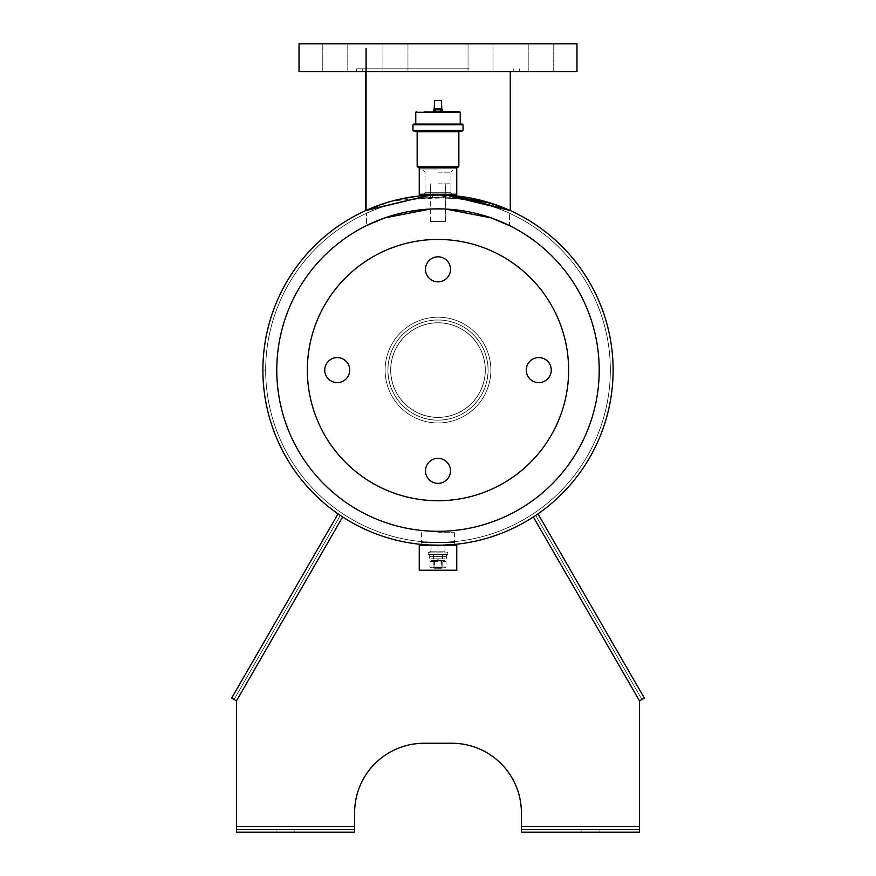 <?xml version="1.0" encoding="UTF-8"?>
<svg xmlns="http://www.w3.org/2000/svg" width="876" height="876" viewBox="0 0 876 876"><rect width="100%" height="100%" fill="white"/><g stroke="black" fill="none" stroke-linecap="round" stroke-linejoin="round"><path stroke-width="0.66" stroke-dasharray="4.38 3.29" d="M454.502 195.753L421.323 194.965L454.677 194.965L419.243 194.965L456.757 194.965L421.257 195.775L421.257 198.567C420.217 197.68 455.783 197.68 454.743 198.567L438 197.746L421.323 197.746L454.677 197.746L425.057 197.746L450.943 197.746L421.257 198.567M438 172.178L450.943 172.178L438 172.178M438 169.955L419.243 169.955L438 169.955M433.828 554.377L442.172 554.377L433.828 554.377L433.828 567.582L442.172 567.582L433.828 567.582L434.529 568.272L441.471 568.272L434.529 568.272M447.866 554.377L428.134 554.377L447.866 554.377L447.866 552.844L428.134 552.844L447.866 552.844L444.953 551.157M431.047 551.781L438 551.781L431.047 551.781L431.047 545.825L444.953 545.2L431.047 545.2L438 545.825L441.471 545.2L438 545.825L434.529 545.2L431.047 545.825L431.047 545.2L431.047 551.781M444.953 551.781L438 551.781L444.953 551.781L444.953 545.825L441.471 545.2L444.953 545.825L444.953 545.2L444.953 551.781M438 545.825L438 551.781L438 545.825M441.384 100.466L434.616 100.466L441.384 100.466L434.616 100.466L434.178 108.799L441.822 108.799L434.178 108.799L441.822 108.799L441.384 100.466M441.471 108.799L434.529 108.799L435.92 108.799L435.219 110.891L435.219 109.5L433.828 109.5L442.172 109.5L441.471 108.799L434.529 108.799L440.08 108.799L440.781 109.5L435.219 109.5L435.92 108.799L440.08 108.799L440.781 110.891L442.172 110.891L433.828 110.891L435.219 110.891L435.219 111.602L433.138 111.581L442.862 111.581L440.781 111.581L440.781 110.891L440.781 111.581L459.539 111.581L438.69 111.581M438 567.856L444.603 567.856L438 567.856M438 560.629L444.603 560.629L438 560.629M431.397 560.629L429.974 561.45L438 560.826L442.008 561.45L442.008 567.035L429.974 567.035L438 567.659L446.026 567.035L442.008 567.035L442.008 561.45L433.992 561.45L433.992 567.035L433.992 561.45L429.974 561.45L429.974 567.035L431.397 567.856M444.603 560.629L446.026 561.45L442.008 561.45L446.026 561.45L446.026 567.035L444.603 567.856M437.474 558.822L442.938 558.822L438.526 558.822L439.566 560.629L438.526 558.822L445.019 558.822L430.981 558.822L437.474 558.822L438.526 560.629L437.474 558.822M442.938 560.629L430.981 560.629L445.019 560.629L439.566 560.629L442.938 560.629L442.938 558.822M429.656 554.377L446.344 554.377L429.656 554.377L429.656 556.599L446.344 556.599L429.656 556.599L446.344 556.599L429.656 556.599L429.656 558.822L446.344 558.822L429.656 558.822M433.554 554.377L442.446 554.377L433.554 554.377L433.554 556.599L442.446 556.599L433.554 556.599L442.446 556.599L433.554 556.599L433.554 558.822L442.446 558.822L433.554 558.822M262.888 370.088A175.112 175.112 0 0 1 262.888 369.946A175.112 175.112 0 0 0 262.888 370.088L265.658 370.088A172.342 172.342 0 0 1 265.658 369.946L262.888 369.946L265.658 369.946A172.342 172.342 0 0 0 265.658 370.088A172.342 172.342 0 0 1 524.166 220.84A172.342 172.342 0 0 1 524.166 519.337A172.342 172.342 0 0 1 265.658 370.088A172.342 172.342 0 0 0 438 542.419A172.342 172.342 0 0 0 610.342 370.088A172.342 172.342 0 0 0 438 197.746A172.342 172.342 0 0 0 265.658 370.088A172.342 172.342 0 0 0 438 542.419A172.342 172.342 0 0 0 610.342 370.088A172.342 172.342 0 0 0 438 197.746A172.342 172.342 0 0 0 265.658 370.088A172.342 172.342 0 0 1 524.166 220.84A172.342 172.342 0 0 1 524.166 519.337A172.342 172.342 0 0 1 265.658 370.088L262.888 370.088A175.112 175.112 0 0 1 525.556 218.431A175.112 175.112 0 0 1 525.556 521.746A175.112 175.112 0 0 1 262.888 370.088A175.112 175.112 0 0 1 525.556 218.431A175.112 175.112 0 0 1 525.556 521.746A175.112 175.112 0 0 1 262.888 370.088M371.588 208.05L366.42 210.262A175.112 175.112 0 0 0 365.73 210.579L393.105 200.823L454.743 195.775L454.743 198.567M430.269 221.376L430.269 195.14L445.731 195.14L430.269 195.14L445.731 195.14L445.731 221.376L430.269 221.376L445.731 221.376M448.14 195.26L449.695 195.359M451.994 195.534L453.352 195.644M441.186 545.179L442.435 545.146M454.743 541.609C455.783 542.496 420.217 542.496 421.257 541.609L438 542.419L454.743 541.609L454.743 544.401C455.816 545.168 422.133 545.409 421.323 544.412L421.323 542.419L454.677 542.419L421.323 542.419M421.947 544.467L429.996 545.014M510.27 71.591L365.73 71.591L510.27 71.591L365.73 71.591L510.27 71.591L510.27 210.579L481.121 200.363L416.79 196.257M397.846 199.629L378.005 205.564M438 194.965L443.563 195.052L438 194.965M340.326 515.427L234.067 699.475L340.326 515.427L234.067 699.475L231.658 698.084L338.026 513.862A175.112 175.112 0 0 0 340.326 515.427L342.647 516.971L236.476 700.866L236.476 826.637L236.476 700.866L231.658 698.084L234.067 699.475L340.326 515.427L342.647 516.971A175.112 175.112 0 0 0 533.353 516.971L535.674 515.427A175.112 175.112 0 0 0 537.973 513.862L644.342 698.084L639.524 700.866L639.524 832.2L639.524 829.419L521.384 829.419L521.384 812.742A69.489 69.489 0 0 0 451.896 743.253A69.489 69.489 0 0 1 521.384 812.742M454.677 542.419L454.677 544.412A175.112 175.112 0 0 1 421.323 544.412M338.026 513.862L342.647 516.971A175.112 175.112 0 0 0 533.353 516.971L639.524 700.866L533.353 516.971L537.973 513.862L644.342 698.084L537.973 513.862M533.353 516.971L639.524 700.866L641.933 699.475L535.674 515.427L641.933 699.475L535.674 515.427L533.353 516.971A175.112 175.112 0 0 1 342.647 516.971L236.476 700.866L342.647 516.971M424.104 743.253L451.896 743.253L424.104 743.253A69.489 69.489 0 0 0 354.616 812.742A69.489 69.489 0 0 1 424.104 743.253L451.896 743.253M354.616 812.742L354.616 832.2L354.616 829.419L236.476 829.419L236.476 700.866L231.658 698.084L236.476 700.866M535.674 515.427L641.933 699.475L644.342 698.084L639.524 700.866M236.476 829.419L236.476 832.2L236.476 829.419L354.616 829.419L354.616 826.637L236.476 826.637L236.476 832.2L354.616 832.2L354.616 826.637L236.476 826.637L236.476 832.2L236.476 829.419L354.616 829.419L354.616 832.2L236.476 832.2L354.616 832.2L354.616 829.419L236.476 829.419M285.116 832.2L294.15 832.2L285.116 832.2M285.116 829.419L294.15 829.419L285.116 829.419M521.384 829.419L521.384 832.2L521.384 829.419L639.524 829.419L639.524 826.637L521.384 826.637L521.384 832.2L639.524 832.2L639.524 826.637L521.384 826.637L521.384 832.2L521.384 829.419L639.524 829.419L639.524 832.2L521.384 832.2L639.524 832.2L639.524 829.419L521.384 829.419M590.884 832.2L581.85 832.2L590.884 832.2M590.884 829.419L599.918 829.419L590.884 829.419M438 417.337A47.249 47.249 0 0 0 478.92 346.458A47.249 47.249 0 0 0 397.08 346.458A47.249 47.249 0 0 0 438 417.337A47.249 47.249 0 0 0 485.249 370.088A47.249 47.249 0 0 0 438 322.828A47.249 47.249 0 0 0 390.751 370.088A47.249 47.249 0 0 0 438 417.337A47.249 47.249 0 0 1 397.08 346.458A47.249 47.249 0 0 1 478.92 346.458A47.249 47.249 0 0 1 438 417.337A47.249 47.249 0 0 0 485.249 370.088A47.249 47.249 0 0 0 438 322.828A47.249 47.249 0 0 0 390.751 370.088A47.249 47.249 0 0 0 438 417.337A47.249 47.249 0 0 0 485.249 370.088A47.249 47.249 0 0 0 438 322.828A47.249 47.249 0 0 0 390.751 370.088A47.249 47.249 0 0 0 438 417.337A47.249 47.249 0 0 0 478.92 346.458A47.249 47.249 0 0 0 397.08 346.458A47.249 47.249 0 0 0 438 417.337M378.509 220.248L366.42 225.625L366.42 213.317C365.807 213.492 399.27 197.188 437.912 197.746C476.796 197.166 510.193 213.503 509.58 213.317C510.16 213.481 476.785 197.188 438.055 197.746C399.281 197.166 365.807 213.492 366.42 213.317C365.807 213.492 399.27 197.188 437.912 197.746C476.796 197.166 510.193 213.503 509.58 213.317C510.16 213.481 476.785 197.188 438.055 197.746C399.281 197.166 365.807 213.492 366.42 213.317L366.42 225.625L367.832 224.935M438 197.746L443.563 197.834L438 197.746M490.878 370.088A52.878 52.878 0 0 0 438 317.2A52.878 52.878 0 0 0 385.122 370.088A52.878 52.878 0 0 0 438 422.966A52.878 52.878 0 0 0 490.878 370.088A52.878 52.878 0 0 1 438 422.966A52.878 52.878 0 0 1 385.122 370.088A52.878 52.878 0 0 1 464.444 324.284A52.878 52.878 0 0 1 464.444 415.881A52.878 52.878 0 0 1 385.122 370.088A52.878 52.878 0 0 1 438 317.2A52.878 52.878 0 0 1 490.878 370.088A52.878 52.878 0 0 0 411.556 324.284A52.878 52.878 0 0 0 411.556 415.881A52.878 52.878 0 0 0 490.878 370.088M599.217 370.088A161.217 161.217 0 0 0 438 208.871A161.217 161.217 0 0 0 276.783 370.088A161.217 161.217 0 0 0 438 531.305A161.217 161.217 0 0 0 599.217 370.088M438 500.733A130.644 130.644 0 0 0 551.135 304.76A130.644 130.644 0 0 0 324.865 304.76A130.644 130.644 0 0 0 438 500.733A130.644 130.644 0 0 0 551.135 304.76A130.644 130.644 0 0 0 324.865 304.76A130.644 130.644 0 0 0 438 500.733A130.644 130.644 0 0 1 324.865 304.76A130.644 130.644 0 0 1 551.135 304.76A130.644 130.644 0 0 1 438 500.733M438 281.831A12.505 12.505 0 0 0 448.83 263.074A12.505 12.505 0 0 0 427.17 263.074A12.505 12.505 0 0 0 438 281.831A12.505 12.505 0 0 0 448.83 263.074A12.505 12.505 0 0 0 427.17 263.074A12.505 12.505 0 0 0 438 281.831A12.505 12.505 0 0 1 427.17 263.074A12.505 12.505 0 0 1 448.83 263.074A12.505 12.505 0 0 1 438 281.831M538.762 382.593A12.505 12.505 0 0 0 549.591 363.836A12.505 12.505 0 0 0 527.932 363.836A12.505 12.505 0 0 0 538.762 382.593A12.505 12.505 0 0 0 549.591 363.836A12.505 12.505 0 0 0 527.932 363.836A12.505 12.505 0 0 0 538.762 382.593A12.505 12.505 0 0 1 527.932 363.836A12.505 12.505 0 0 1 549.591 363.836A12.505 12.505 0 0 1 538.762 382.593M438 483.355A12.505 12.505 0 0 0 448.83 464.598A12.505 12.505 0 0 0 427.17 464.598A12.505 12.505 0 0 0 438 483.355A12.505 12.505 0 0 0 448.83 464.598A12.505 12.505 0 0 0 427.17 464.598A12.505 12.505 0 0 0 438 483.355A12.505 12.505 0 0 1 427.17 464.598A12.505 12.505 0 0 1 448.83 464.598A12.505 12.505 0 0 1 438 483.355M337.238 382.593A12.505 12.505 0 0 0 348.068 363.836A12.505 12.505 0 0 0 326.409 363.836A12.505 12.505 0 0 0 337.238 382.593A12.505 12.505 0 0 0 348.068 363.836A12.505 12.505 0 0 0 326.409 363.836A12.505 12.505 0 0 0 337.238 382.593A12.505 12.505 0 0 1 326.409 363.836A12.505 12.505 0 0 1 348.068 363.836A12.505 12.505 0 0 1 337.238 382.593M366.42 47.972L366.42 210.262L366.42 47.972L366.42 210.262L366.42 47.972L365.73 47.972L365.73 210.579L365.73 47.972L366.42 47.972L365.73 47.972L365.73 71.591L365.73 47.972L366.42 47.972M383.031 218.529L387.499 216.985M398.032 213.897C414.337 209.528 432.317 208.05 451.972 209.474M465.616 211.247L477.683 213.832L465.605 211.247M488.644 217.029L497.338 220.183L488.644 217.029M501.05 221.705L509.58 225.625L509.58 213.317L509.58 225.625L501.039 221.705M430.269 209.057L451.26 209.419M410.515 211.226L387.411 217.007M466.985 71.591L362.259 71.591L466.985 71.591M383.896 43.8L407.964 43.8L383.896 43.8M330.493 43.8L347.783 43.8L330.493 43.8M492.104 43.8L468.036 43.8L492.104 43.8M545.507 43.8L528.217 43.8L545.507 43.8M576.977 43.8L299.023 43.8L576.977 43.8L299.023 43.8L299.023 71.591L576.977 71.591L299.023 71.591L576.977 71.591L576.977 43.8M469.109 71.591L356.696 71.591L469.109 71.591M383.896 71.591L407.964 71.591L383.896 71.591M330.493 71.591L347.783 71.591L330.493 71.591M492.104 71.591L468.036 71.591L492.104 71.591M545.507 71.591L528.217 71.591L545.507 71.591M466.985 68.821L362.259 68.821L466.985 68.821M469.109 68.821L356.696 68.821L469.109 68.821M340.063 71.591L322.773 71.591L340.063 71.591M407.011 71.591L382.943 71.591L407.011 71.591M468.988 71.591L493.057 71.591L468.988 71.591M535.937 71.591L553.227 71.591L535.937 71.591M276.783 370.088A161.217 161.217 0 0 1 518.614 230.465A161.217 161.217 0 0 1 518.614 509.701A161.217 161.217 0 0 1 276.783 370.088A161.217 161.217 0 0 1 518.614 230.465A161.217 161.217 0 0 1 518.614 509.701A161.217 161.217 0 0 1 276.783 370.088M390.674 370.088A47.326 47.326 0 0 1 461.663 329.102A47.326 47.326 0 0 1 461.663 411.074A47.326 47.326 0 0 1 390.674 370.088A47.326 47.326 0 0 1 461.663 329.102A47.326 47.326 0 0 1 461.663 411.074A47.326 47.326 0 0 1 390.674 370.088A47.326 47.326 0 0 1 461.663 329.102A47.326 47.326 0 0 1 461.663 411.074A47.326 47.326 0 0 1 390.674 370.088A47.326 47.326 0 0 0 438 417.414A47.326 47.326 0 0 0 485.326 370.088A47.326 47.326 0 0 0 438 322.762A47.326 47.326 0 0 0 390.674 370.088M488.107 370.088A50.107 50.107 0 0 0 412.946 326.693A50.107 50.107 0 0 0 412.946 413.472A50.107 50.107 0 0 0 488.107 370.088A50.107 50.107 0 0 1 438 420.184A50.107 50.107 0 0 1 387.893 370.088A50.107 50.107 0 0 1 438 319.981A50.107 50.107 0 0 1 488.107 370.088M387.969 370.088A50.031 50.031 0 0 1 463.021 326.759A50.031 50.031 0 0 1 463.021 413.417A50.031 50.031 0 0 1 387.969 370.088A50.031 50.031 0 0 1 463.021 326.759A50.031 50.031 0 0 1 463.021 413.417A50.031 50.031 0 0 1 387.969 370.088M438 192.742L425.057 192.742L450.943 192.742L425.057 192.742L422.834 194.965L453.166 194.965L422.834 194.965L453.166 194.965L422.834 194.965L425.057 192.742L438 192.742M438 183.851L450.943 183.851L438 183.851M419.243 194.275L419.933 194.965L456.067 194.965L419.933 194.965L456.067 194.965L456.757 194.275L419.243 194.275L456.757 194.275L456.757 167.864L419.243 167.864L456.757 167.864L419.243 167.864L419.243 194.275L456.757 194.275M456.067 167.174L419.933 167.174L456.067 167.174L419.933 167.174L456.067 167.174L456.757 167.864M413.68 124.085L412.979 124.786L463.021 124.786L412.979 124.786L463.021 124.786L462.32 124.085L413.68 124.085L462.32 124.085L415.761 124.085L460.239 124.085L415.761 124.085L460.239 124.085L460.239 112.27L415.761 112.27L460.239 112.27L459.539 111.581L423.787 111.581L442.862 111.581L433.138 111.581L435.219 111.581L435.92 108.799M419.243 167.864L419.933 167.174L458.148 167.174L417.852 167.174L417.151 166.473L458.849 166.473L417.151 166.473L417.151 131.728L458.849 131.728L417.151 131.728L458.849 131.728L459.539 131.039L416.461 131.039L459.539 131.039L416.461 131.039L417.151 131.728M413.68 131.039L462.32 131.039L413.68 131.039L412.979 130.338L463.021 130.338L412.979 130.338L463.021 130.338L462.32 131.039L413.68 131.039M417.852 167.174L458.148 167.174L458.849 166.473L417.151 166.473M440.08 108.799L440.781 110.891M434.529 108.799L433.828 109.5L442.172 109.5L440.781 109.5L440.781 111.602M463.021 124.786L463.021 130.338M438 221.376L430.477 221.376L438 221.376M428.879 545.2L454.677 545.2L428.879 545.2M438 542.419L454.6 542.419L438 542.419M456.757 570.221L419.243 570.221M456.757 545.2L419.243 545.2M438 532.696L454.6 532.696L438 532.696M521.384 826.637L639.524 826.637M236.476 826.637L354.616 826.637M416.461 111.581L415.761 112.27L460.239 112.27M442.172 109.5L442.172 110.891L433.828 110.891L433.138 111.581M421.323 194.965L421.323 197.746M454.677 194.965L454.677 197.746M422.834 169.955L425.057 172.178L425.057 197.746M453.166 169.955L450.943 172.178L450.943 197.746M419.243 169.955L419.243 194.965M456.757 169.955L456.757 194.965M442.172 554.377L442.172 567.582L441.471 568.272M431.047 551.157L428.134 552.844L428.134 554.377M434.386 560.629L434.386 567.856M441.613 560.629L441.613 567.856M445.019 560.629L445.019 558.822M430.981 560.629L430.981 558.822M433.062 560.629L433.062 558.822M446.344 558.822L446.344 554.377M442.446 558.822L442.446 554.377M581.85 829.419L581.85 832.2L581.85 829.419M599.918 829.419L599.918 832.2L599.918 829.419M276.082 829.419L276.082 832.2L276.082 829.419M294.15 829.419L294.15 832.2L294.15 829.419M432.437 195.052L432.437 197.834L432.437 195.052M443.563 195.052L443.563 197.834L443.563 195.052M421.257 544.401L421.257 541.609M553.227 71.591L553.227 43.8L553.227 71.591M528.217 71.591L528.217 43.8L528.217 71.591M493.057 71.591L493.057 43.8L493.057 71.591M468.036 71.591L468.036 43.8L468.036 71.591M407.964 71.591L407.964 43.8L407.964 71.591M382.943 71.591L382.943 43.8L382.943 71.591M347.783 71.591L347.783 43.8L347.783 71.591M322.773 71.591L322.773 43.8L322.773 71.591M362.259 68.821L362.259 71.591L362.259 68.821M513.741 68.821L513.741 71.591L513.741 68.821M356.696 68.821L356.696 71.591L356.696 68.821M519.304 68.821L519.304 71.591L519.304 68.821M450.943 192.742L450.943 183.851L450.943 192.742L453.166 194.965L450.943 192.742M425.057 192.742L425.057 183.851L425.057 192.742M445.731 194.965L445.731 183.851M430.269 194.965L430.269 183.851M442.172 110.891L442.862 111.581M433.828 109.5L433.828 110.891M415.761 112.27L415.761 124.085M412.979 124.786L412.979 130.338M458.849 131.728L458.849 166.473M445.523 221.376L445.523 183.851M430.477 221.376L430.477 183.851M421.4 532.696L421.4 542.419M454.6 532.696L454.6 542.419"/><path stroke-width="1.31" d="M441.471 108.799L442.172 109.5L435.219 109.5L435.92 108.799L434.178 108.799L434.616 100.466L441.384 100.466L441.822 108.799L440.08 108.799L440.781 111.602L459.539 111.581L460.239 112.27L460.239 124.085L413.68 124.085L462.32 124.085L463.021 124.786L463.021 130.338L462.32 131.039L413.68 131.039L412.979 130.338L463.021 130.338M366.42 210.262L366.42 210.262A175.112 175.112 0 0 0 365.73 210.579L430.269 195.14L366.42 210.262M445.731 194.965L510.27 210.579L491.71 203.407L448.14 195.26M421.257 195.775L430.269 194.965M449.695 195.359L451.994 195.534M453.352 195.644L454.502 195.753M454.743 195.775L510.27 210.579L510.27 71.591M429.996 545.014L441.186 545.179M442.435 545.146L454.743 544.401M421.323 545.2L421.257 544.401L421.947 544.467M416.79 196.257L397.846 199.629M378.005 205.564L371.588 208.05M340.326 515.427A175.112 175.112 0 0 1 338.026 513.862L342.647 516.971L236.476 700.866L236.476 826.637L354.616 826.637L354.616 812.742A69.489 69.489 0 0 1 424.104 743.253L451.896 743.253A69.489 69.489 0 0 1 521.384 812.742L521.384 826.637L639.524 826.637L639.524 700.866L533.353 516.971A175.112 175.112 0 0 1 454.677 544.412L454.677 545.2M421.323 544.412A175.112 175.112 0 0 1 342.647 516.971M533.353 516.971L537.973 513.862A175.112 175.112 0 0 1 535.674 515.427L535.674 515.427M236.476 700.866L231.658 698.084L338.026 513.862M537.973 513.862L644.342 698.084L639.524 700.866M354.616 826.637L354.616 832.2L236.476 832.2L236.476 826.637M639.524 826.637L639.524 832.2L521.384 832.2L521.384 826.637M365.73 71.591L365.73 210.579L365.73 71.591M367.832 224.935L378.509 220.248M387.499 216.985L398.032 213.897M451.972 209.474L465.616 211.247L451.26 209.419M477.683 213.832L488.644 217.029L477.683 213.832M501.039 221.705L497.338 220.183L501.05 221.705M509.58 225.625L491.206 217.905L445.731 209.057L491.206 217.905L509.58 225.625M430.269 209.057L384.739 217.916L366.42 225.625L384.794 217.894L430.269 209.057L410.515 211.226M387.411 217.007L383.031 218.529M384.816 43.8L576.977 43.8L576.977 71.591L299.023 71.591L299.023 43.8L384.816 43.8M613.112 370.088A175.112 175.112 0 0 0 438 194.965A175.112 175.112 0 0 0 262.888 370.088A175.112 175.112 0 0 0 438 545.2A175.112 175.112 0 0 0 613.112 370.088A175.112 175.112 0 0 0 438 194.965A175.112 175.112 0 0 0 262.888 370.088A175.112 175.112 0 0 0 438 545.2A175.112 175.112 0 0 0 613.112 370.088M438 500.733A130.644 130.644 0 0 1 324.865 304.76A130.644 130.644 0 0 1 551.135 304.76A130.644 130.644 0 0 1 438 500.733M538.762 382.593A12.505 12.505 0 0 1 527.932 363.836A12.505 12.505 0 0 1 549.591 363.836A12.505 12.505 0 0 1 538.762 382.593M438 483.355A12.505 12.505 0 0 1 427.17 464.598A12.505 12.505 0 0 1 448.83 464.598A12.505 12.505 0 0 1 438 483.355M337.238 382.593A12.505 12.505 0 0 1 326.409 363.836A12.505 12.505 0 0 1 348.068 363.836A12.505 12.505 0 0 1 337.238 382.593M438 281.831A12.505 12.505 0 0 1 427.17 263.074A12.505 12.505 0 0 1 448.83 263.074A12.505 12.505 0 0 1 438 281.831M424.104 743.253A69.489 69.489 0 0 0 354.616 812.742M521.384 812.742A69.489 69.489 0 0 0 451.896 743.253M456.757 194.275L456.067 194.965L419.933 194.965L419.243 194.275L456.757 194.275L456.757 167.864L419.243 167.864L419.243 194.275M456.067 167.174L456.757 167.864M438.69 111.581L440.781 111.602M433.828 109.5L433.828 110.891L435.219 110.891L435.219 111.581L435.219 109.5L433.828 109.5L434.529 108.799M417.852 167.174L417.151 166.473L458.849 166.473L458.148 167.174L417.852 167.174L419.933 167.174L419.243 167.864M417.151 131.728L416.461 131.039L459.539 131.039L458.849 131.728L417.151 131.728L417.151 166.473M435.92 108.799L440.08 108.799M427.74 570.221L456.757 570.221L456.757 545.2L419.243 545.2L419.243 570.221L427.74 570.221M599.217 370.088A161.217 161.217 0 0 0 357.386 230.465A161.217 161.217 0 0 0 357.386 509.701A161.217 161.217 0 0 0 599.217 370.088M463.021 124.786L412.979 124.786L413.68 124.085M460.239 112.27L415.761 112.27L416.461 111.581M440.781 110.891L442.862 111.581M433.828 110.891L433.138 111.581M442.172 109.5L442.172 110.891M415.761 112.27L415.761 124.085M412.979 124.786L412.979 130.338M458.849 131.728L458.849 166.473"/></g></svg>
